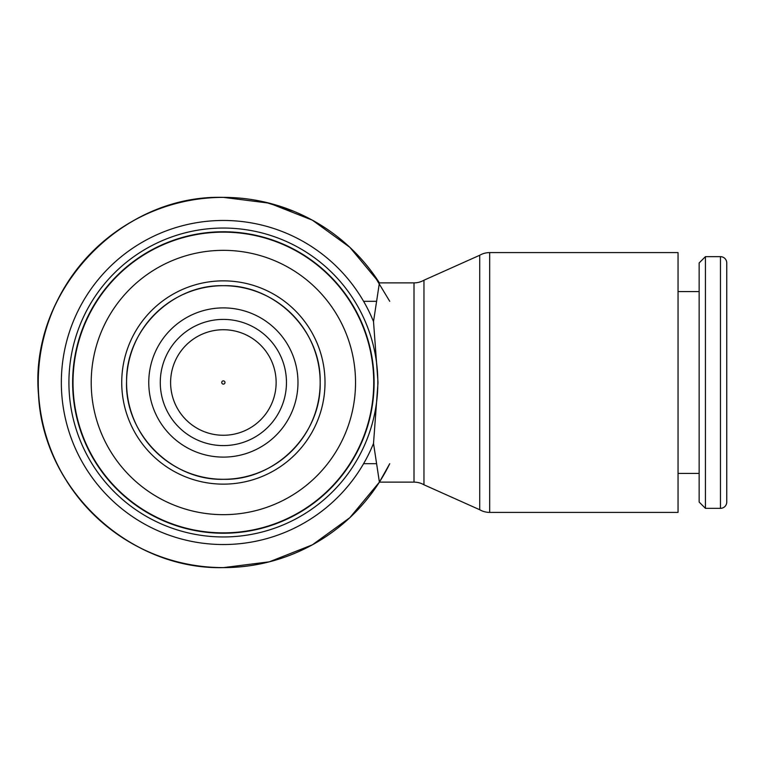 <?xml version="1.0" encoding="UTF-8"?>
<svg xmlns="http://www.w3.org/2000/svg" width="765" height="765" viewBox="0 0 765 765"><rect width="100%" height="100%" fill="white"/><g stroke="black" fill="none" stroke-linecap="round" stroke-linejoin="round"><path stroke-width="1.15" d="M223.37 445.593A63.093 63.093 0 0 0 286.464 382.5A63.093 63.093 0 0 0 223.37 319.407A63.093 63.093 0 0 0 160.277 382.5A63.093 63.093 0 0 0 223.37 445.593M276.136 382.5A52.766 52.766 0 0 0 223.37 329.734A52.766 52.766 0 0 0 170.605 382.5A52.766 52.766 0 0 0 223.37 435.266A52.766 52.766 0 0 0 276.136 382.5M320.172 382.5A96.801 96.801 0 0 0 223.37 285.699A96.801 96.801 0 0 0 126.569 382.5A96.801 96.801 0 0 0 223.37 479.301A96.801 96.801 0 0 0 320.172 382.5M224.996 382.5A1.626 1.626 0 0 0 223.37 380.874A1.626 1.626 0 0 0 221.745 382.5A1.626 1.626 0 0 0 223.37 384.126A1.626 1.626 0 0 0 224.996 382.5M73.01 382.5A150.361 150.361 0 0 0 223.37 532.861A150.361 150.361 0 0 0 373.731 382.5A150.361 150.361 0 0 0 223.37 232.139A150.361 150.361 0 0 0 73.01 382.5M378.015 382.5L373.521 321.606L379.402 282.878A185.12 185.12 0 0 0 38.25 382.5A185.12 185.12 0 0 0 379.402 482.122L373.521 443.394L378.015 382.5M224.728 567.611L223.37 567.62C130.777 569.686 45.737 492.297 39.072 399.923C26.067 295.309 118.001 194.272 223.37 197.38A185.12 185.12 0 0 0 38.25 382.5A185.12 185.12 0 0 0 291.063 554.797A185.12 185.12 0 0 1 223.37 567.62L269.28 561.835L312.33 544.852L349.815 517.704L379.402 482.122A185.12 185.12 0 0 0 389.739 463.686A185.12 185.12 0 0 1 379.402 482.122L389.739 463.686M423.963 484.79L423.963 280.21A19.928 19.928 0 0 1 414.008 282.878L414.008 482.122A19.928 19.928 0 0 1 423.963 484.79L479.712 509.739L479.712 255.261A19.928 19.928 0 0 1 489.677 252.593L489.677 512.407A19.928 19.928 0 0 1 479.712 509.739M489.677 252.593L678.039 252.593L678.039 512.407L489.677 512.407M705.435 508.343L705.435 256.657L699.143 262.95L699.143 502.05L705.435 508.343L720.458 508.343A6.292 6.292 0 0 0 726.75 502.05L726.75 262.95A6.292 6.292 0 0 0 720.458 256.657L720.458 508.343M363.585 463.686L376.399 463.686M376.399 301.314L363.585 301.314M223.37 457.107A74.607 74.607 0 0 0 297.977 382.5A74.607 74.607 0 0 0 223.37 307.893A74.607 74.607 0 0 0 148.764 382.5A74.607 74.607 0 0 0 223.37 457.107M121.731 382.5A101.64 101.64 0 0 0 223.37 484.14A101.64 101.64 0 0 0 325.01 382.5A101.64 101.64 0 0 0 223.37 280.86A101.64 101.64 0 0 0 121.731 382.5M223.37 514.663A132.163 132.163 0 0 0 355.534 382.5A132.163 132.163 0 0 0 223.37 250.337A132.163 132.163 0 0 0 91.207 382.5A132.163 132.163 0 0 0 223.37 514.663M223.37 533.234A150.734 150.734 0 0 0 374.104 382.5A150.734 150.734 0 0 0 223.37 231.766A150.734 150.734 0 0 0 72.637 382.5A150.734 150.734 0 0 0 223.37 533.234M68.917 382.5A154.454 154.454 0 0 0 223.37 536.953A154.454 154.454 0 0 0 377.824 382.5A154.454 154.454 0 0 0 223.37 228.047A154.454 154.454 0 0 0 68.917 382.5M373.521 321.606A162.027 162.027 0 0 0 61.343 382.5A162.027 162.027 0 0 0 373.521 443.394M223.37 479.301C275.094 480.63 321.501 434.224 320.172 382.5C321.501 330.776 275.094 284.37 223.37 285.699C172.202 284.408 126.101 329.791 126.579 380.98C124.379 433.239 171.092 480.678 223.37 479.301M223.37 567.62C126.569 570.002 39.005 485.144 38.346 388.314C32.436 287.391 122.314 194.654 223.37 197.38L269.28 203.165L312.33 220.148L349.815 247.296L379.402 282.878L414.008 282.878M250.423 565.631L252.068 565.383M274.75 560.343L278.632 559.177M278.728 559.148L283.27 557.666M291.608 554.587L295.309 553.066M340.597 525.775L347.339 519.98M389.739 301.314L372.574 272.923M345.876 243.71L339.842 238.613M293.454 211.159L264.776 202.065M260.674 201.176L259.115 200.86M228.276 197.446L225.503 197.389M379.402 482.122L414.008 482.122M423.963 280.21L479.712 255.261M678.039 473.43L699.143 473.43M678.039 291.57L699.143 291.57M705.435 256.657L720.458 256.657"/></g></svg>
